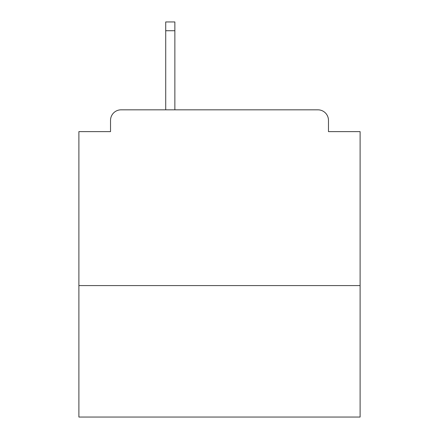 <?xml version="1.0" encoding="UTF-8"?>
<svg xmlns="http://www.w3.org/2000/svg" width="439" height="439" viewBox="0 0 439 439"><rect width="100%" height="100%" fill="white"/><g stroke="black" fill="none" stroke-linecap="round" stroke-linejoin="round"><path stroke-width="0.66" d="M360.106 285.586L360.106 131.623L328.471 131.623L328.471 120.374A10.547 10.547 0 0 0 317.924 109.827L121.076 109.827A10.547 10.547 0 0 0 110.529 120.374L110.529 131.623L78.894 131.623L78.894 417.05L360.106 417.05L360.106 285.586L78.894 285.586M110.529 120.374L110.529 131.623M317.924 109.827L274.337 109.827M164.663 109.827L121.076 109.827M328.471 131.623L328.471 120.374M174.859 30.735L165.717 30.735L165.717 21.95L174.859 21.95L174.859 109.827M165.717 30.735L165.717 109.827"/></g></svg>

